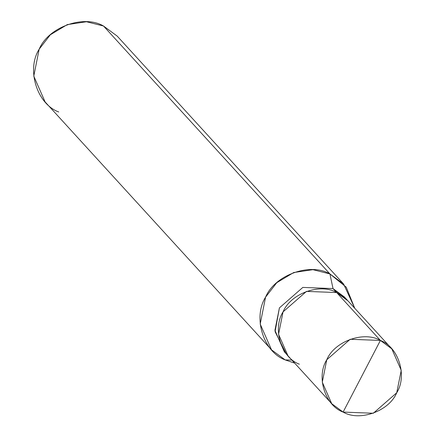 <?xml version="1.0" encoding="UTF-8"?>
<svg xmlns="http://www.w3.org/2000/svg" width="435" height="435" viewBox="0 0 435 435"><rect width="100%" height="100%" fill="white"/><g stroke="black" fill="none" stroke-linecap="round" stroke-linejoin="round"><path stroke-width="0.65" d="M355.379 313.048L380.402 340.442L350.202 339.273L326.772 359.767L322.286 382.196L331.72 403.691L343.112 412.081C324.967 405.518 315.984 376.753 326.772 359.767C334.433 341.312 363.926 330.682 380.402 340.442L343.112 412.081L373.306 413.25L396.736 392.756L401.228 370.326L391.788 348.832L380.402 340.442C398.542 347.005 407.524 375.769 396.736 392.756C389.075 411.211 359.587 421.841 343.112 412.081L380.402 340.442L336.668 292.559C320.193 282.799 290.7 293.424 283.044 311.884C272.25 328.865 281.238 357.635 299.378 364.193M331.72 403.691L287.992 355.808L278.552 334.314L283.044 311.884L306.474 291.39L336.668 292.559L348.06 300.949L391.788 348.832M346.081 298.943L333.014 288.584L336.663 292.576L333.014 288.584L344.4 296.969L347.315 300.155M287.269 354.993L284.359 351.806L274.925 330.317L279.411 307.898L302.831 287.41L333.014 288.584L329.937 273.941L346.233 287.176L354.759 308.284L343.606 284.012L329.937 273.941L103.514 26.018L117.178 36.083L343.606 284.012M294.691 363.143L285.191 359.908L291.896 360.088L285.191 359.908L294.691 363.143M125.965 50.601L329.937 273.941L333.014 288.584L302.831 287.41L279.411 307.898L275.078 331.693L286.176 353.655M285.191 359.908C263.42 352.035 252.637 317.512 265.584 297.132C274.779 274.985 310.171 262.229 329.937 273.941L312.917 269.678L293.701 272.538L276.769 282.701L265.584 297.132L260.201 324.048L271.522 349.838L285.191 359.908M271.522 349.838L45.099 101.915L33.772 76.12L39.161 49.209L50.34 34.778L67.278 24.61L86.489 21.75L103.514 26.018C83.743 14.306 48.35 27.057 39.161 49.209C26.214 69.589 36.997 104.106 58.763 111.98"/></g></svg>
